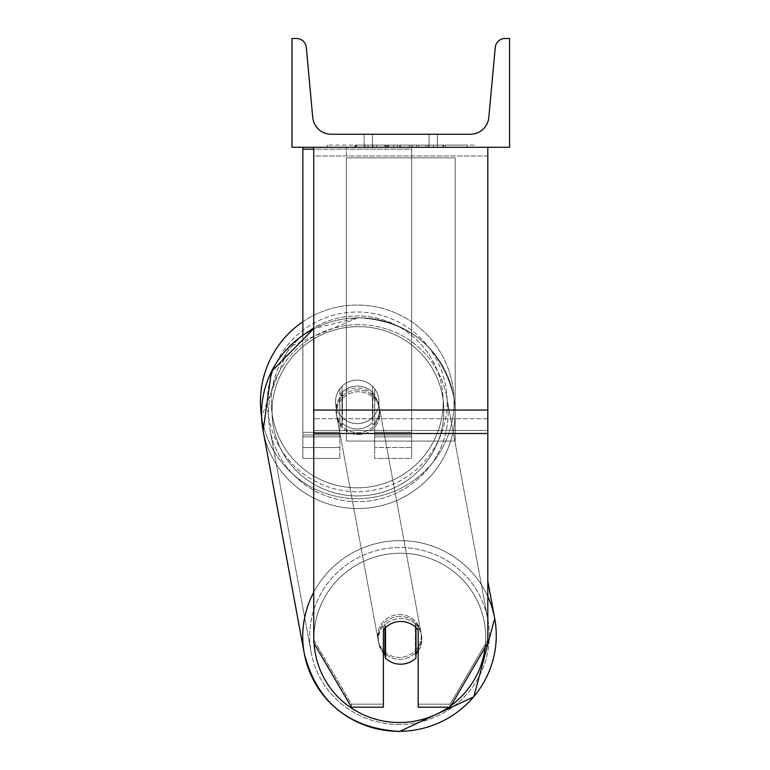 <?xml version="1.0" encoding="UTF-8"?>
<svg xmlns="http://www.w3.org/2000/svg" width="770" height="770" viewBox="0 0 770 770"><rect width="100%" height="100%" fill="white"/><g stroke="black" fill="none" stroke-linecap="round" stroke-linejoin="round"><path stroke-width="0.58" stroke-dasharray="3.85 2.89" d="M487.805 410.054L487.805 155.992L487.805 427.456L487.805 410.054L313.746 410.054L313.746 433.5L313.746 427.456L313.746 430.478L487.805 430.478L487.805 427.456L487.805 642.902L450.123 707.187L450.123 704.165L487.805 639.88L487.805 642.902L487.805 430.478L313.746 430.478L313.746 642.902L313.746 639.88L351.428 704.165L351.428 707.187L383.364 707.187L383.364 627.021L383.364 707.187L383.364 704.165L351.428 704.165L351.428 707.187L313.746 642.902L313.746 639.88L351.428 704.165L383.364 704.165L383.364 627.021A21.762 21.425 180 0 1 418.177 627.021L418.177 707.187L450.123 707.187L450.123 704.165L418.177 704.165L418.177 707.187L418.177 627.021L418.177 704.165L450.123 704.165L487.805 639.88L487.805 147.291L313.746 147.291L313.746 418.755L313.746 147.291L313.746 155.992L487.805 155.992L487.805 147.291L313.746 147.291M400.775 621.477A21.762 21.425 180 0 1 418.177 630.043L418.177 627.021A21.762 21.425 0 0 0 383.364 627.021L383.364 630.043A21.762 21.425 180 0 1 400.775 621.477M313.746 410.054L313.746 155.992L487.805 155.992L487.805 147.291M302.86 149.178L302.86 147.291L411.652 147.291L302.86 147.291L302.86 458.429L302.86 147.291L302.86 458.429L302.86 149.178L411.652 149.178L411.652 147.291L302.86 147.291L411.652 147.291L302.86 147.291L302.86 447.553L302.86 147.291L411.652 147.291L411.652 458.429L411.652 147.291L411.652 447.553L411.652 147.291L411.652 447.553L411.652 147.291L411.652 432.326L374.663 432.326L374.663 388.811L374.663 447.553L374.663 394.654A21.762 21.425 0 0 0 357.261 386.088A21.762 21.425 180 0 0 339.849 394.654L339.849 396.55A21.762 21.425 0 0 1 374.663 396.55L374.663 394.654A21.762 21.425 180 0 0 357.261 386.088A21.762 21.425 0 0 0 339.849 394.654L339.849 388.811A21.762 21.762 0 0 1 374.663 388.811L374.663 458.429L411.652 458.429L411.652 149.178L313.746 149.178M302.86 147.291L302.86 432.326L339.849 432.326L339.849 458.429L339.849 396.55A21.762 21.425 180 0 1 374.663 396.55L374.663 447.553L411.652 447.553L374.663 447.553L374.663 432.326L374.663 458.429L411.652 458.429L411.652 432.326L374.663 432.326L374.663 388.811A21.762 21.762 0 0 0 339.849 388.811L339.849 432.326L339.849 388.811A21.762 21.762 0 0 1 374.663 388.811A21.762 21.762 0 0 0 339.849 388.811L339.849 432.326L302.86 432.326L302.86 447.553L302.86 335.162M302.86 321.764A96.828 96.828 0 0 1 454.079 401.863A96.828 96.828 0 0 0 357.261 305.036A96.828 96.828 0 0 0 260.433 401.863A96.828 96.828 0 0 0 357.261 498.691A96.828 96.828 0 0 0 454.079 401.863A96.828 96.828 0 0 1 364.691 498.402A96.828 96.828 0 0 1 261.579 416.676L288.808 347.049L358.243 317.663C409.053 320.926 440.815 346.895 453.52 395.578A96.828 95.307 169.5 0 1 358.31 508.527A96.828 95.307 169.5 0 1 263.099 430.776A96.828 95.307 169.5 0 1 358.31 317.827A96.828 95.307 169.5 0 1 453.52 395.578A96.828 95.307 -10.5 0 1 358.31 508.527A96.828 95.307 -10.5 0 1 263.099 430.776L304.285 653.586A96.828 95.307 -10.5 0 0 399.495 731.336A96.828 95.307 -10.5 0 0 494.706 618.377A96.828 95.307 -10.5 0 0 399.495 540.627A96.828 95.307 -10.5 0 0 304.285 653.586M379.013 401.863A21.762 21.762 0 0 0 357.261 380.101A21.762 21.762 0 0 0 335.499 401.863A21.762 21.762 0 0 0 357.261 423.625A21.762 21.762 0 0 0 379.013 401.863A21.762 21.762 0 0 1 372.488 417.398L372.488 386.328A21.762 21.762 0 0 0 342.024 386.328L342.024 417.398A21.762 21.762 0 0 1 342.024 386.328L342.024 417.398A21.762 21.762 0 0 0 372.488 417.398L372.488 386.328L372.488 417.398A21.762 21.762 0 0 0 357.261 380.101A21.762 21.762 0 0 0 335.499 401.863A21.762 21.762 0 0 0 357.261 423.625A21.762 21.762 0 0 0 379.013 401.863A21.762 21.762 0 0 1 357.261 423.625A21.762 21.762 0 0 1 342.024 386.328L342.024 417.398A21.762 21.762 0 0 0 372.488 417.398L372.488 386.328A21.762 21.762 0 0 1 379.013 401.863A21.762 21.762 0 0 0 357.261 380.101A21.762 21.762 0 0 0 335.499 401.863A21.762 21.762 0 0 0 357.261 423.625A21.762 21.762 0 0 0 372.488 386.328A21.762 21.762 0 0 0 342.024 386.328L342.024 417.398A21.762 21.762 0 0 1 357.261 380.101A21.762 21.762 0 0 1 379.013 401.863M267.392 401.863A89.859 89.859 0 0 1 357.261 312.004A89.859 89.859 0 0 1 447.12 401.863A89.859 89.859 0 0 1 357.261 491.722A89.859 89.859 0 0 1 267.392 401.863A89.859 89.859 0 0 0 357.261 491.722A89.859 89.859 0 0 0 447.12 401.863A89.859 89.859 0 0 0 357.261 312.004A89.859 89.859 0 0 0 267.392 401.863M399.842 616.443A21.762 21.416 -10.5 0 0 378.445 641.824A21.762 21.416 -10.5 0 0 399.842 659.293A21.762 21.416 -10.5 0 0 421.238 633.912A21.762 21.416 -10.5 0 0 399.842 616.443A21.762 21.416 169.5 0 0 378.445 641.824A21.762 21.416 169.5 0 0 399.842 659.293A21.762 21.416 169.5 0 0 421.238 633.912A21.762 21.416 169.5 0 0 399.842 616.443M418.177 651.218A21.762 21.416 169.5 0 0 415.348 623.989L415.348 654.596L415.973 657.994L415.973 627.396L415.348 623.989L415.973 627.396A21.762 21.416 -10.5 0 0 385.529 627.56L385.529 658.167A21.762 21.416 -10.5 0 0 415.973 657.994L415.348 654.596A21.762 21.416 -10.5 0 0 415.348 623.989L415.348 654.596A21.762 21.416 169.5 0 0 415.973 653.961M384.904 628.243L384.904 624.162A21.762 21.416 -10.5 0 0 384.904 654.769L384.904 624.162L385.529 627.56A21.762 21.416 169.5 0 1 415.973 627.396L415.973 627.569M385.529 658.167L384.904 654.769M357.954 389.861A21.762 21.416 -10.5 0 0 336.557 415.242A21.762 21.416 -10.5 0 0 357.954 432.721A21.762 21.416 -10.5 0 0 379.35 407.33A21.762 21.416 -10.5 0 0 357.954 389.861A21.762 21.416 169.5 0 0 336.557 415.242A21.762 21.416 169.5 0 0 357.954 432.721A21.762 21.416 169.5 0 0 379.35 407.33A21.762 21.416 169.5 0 0 357.954 389.861M372.478 392.123A21.762 21.416 -10.5 0 0 342.034 392.296L342.458 394.558A21.762 21.416 -10.5 0 0 342.458 425.165L342.458 394.558L342.034 422.903A21.762 21.416 -10.5 0 0 372.478 422.73L372.901 425.002A21.762 21.416 -10.5 0 0 372.901 394.394L372.901 425.002A21.762 21.416 169.5 0 0 372.901 394.394L372.478 392.123A21.762 21.416 169.5 0 0 342.034 392.296L342.034 422.903L342.458 394.558A21.762 21.416 169.5 0 0 342.458 425.165L342.034 422.903A21.762 21.416 169.5 0 0 372.478 422.73L372.478 392.123M358.31 434.607A21.762 21.416 -10.5 0 0 379.697 409.226A21.762 21.416 -10.5 0 0 358.31 391.747A21.762 21.416 -10.5 0 0 336.913 417.138A21.762 21.416 -10.5 0 0 358.31 434.607A21.762 21.416 169.5 0 0 379.697 409.226A21.762 21.416 169.5 0 0 358.31 391.747A21.762 21.416 169.5 0 0 336.913 417.138A21.762 21.416 169.5 0 0 358.31 434.607M399.495 614.556A21.762 21.416 169.5 0 1 420.892 632.026A21.762 21.416 169.5 0 1 399.495 657.407A21.762 21.416 169.5 0 1 378.099 639.937A21.762 21.416 169.5 0 1 399.495 614.556A21.762 21.416 -10.5 0 1 420.892 632.026A21.762 21.416 -10.5 0 1 399.495 657.407A21.762 21.416 -10.5 0 1 378.099 639.937A21.762 21.416 -10.5 0 1 399.495 614.556M399.495 724.474A89.859 88.454 169.5 0 1 311.128 652.315A89.859 88.454 169.5 0 1 399.495 547.489A89.859 88.454 169.5 0 1 487.862 619.648A89.859 88.454 169.5 0 1 399.495 724.474A89.859 88.454 -10.5 0 1 311.128 652.315A89.859 88.454 -10.5 0 1 399.495 547.489A89.859 88.454 -10.5 0 1 487.862 619.648A89.859 88.454 -10.5 0 1 399.495 724.474M358.31 324.68A89.859 88.454 -10.5 0 0 269.943 429.516A89.859 88.454 -10.5 0 0 358.31 501.674A89.859 88.454 -10.5 0 0 446.667 396.839A89.859 88.454 -10.5 0 0 358.31 324.68A89.859 88.454 169.5 0 0 269.943 429.516A89.859 88.454 169.5 0 0 358.31 501.674A89.859 88.454 169.5 0 0 446.667 396.839A89.859 88.454 169.5 0 0 358.31 324.68M474.156 145.116L327.385 145.116L474.156 145.116L474.156 147.291L327.385 147.291L474.156 147.291M327.385 145.116L327.385 147.291M509.567 147.291L291.984 147.291L291.984 38.5L296.546 38.5A9.789 9.789 0 0 1 306.296 47.394L312.736 117.435A18.499 18.499 0 0 0 331.148 134.24L470.403 134.24A18.499 18.499 0 0 0 488.815 117.435L495.254 47.394A9.789 9.789 0 0 1 505.004 38.5L509.567 38.5L509.567 147.291M425.685 147.291L354.816 147.291L425.685 147.291L425.685 145.116L445.329 145.116L445.329 147.291M393.98 145.116L356.558 145.116L387.146 145.116L387.166 147.291L443.587 147.291L356.558 147.291L397.503 147.291L387.166 147.291L387.146 145.116L418.726 145.116L418.726 147.291L418.726 145.116L443.587 145.116L443.587 147.291L356.481 147.291L443.587 147.291L428.149 147.291L443.587 147.291L443.587 145.116L393.98 145.116L393.98 147.291M391.872 147.291L356.558 147.291L391.872 147.291L391.872 145.116L356.558 145.116L356.558 147.291L356.558 145.116L443.587 145.116L443.587 147.291L443.587 145.116L421.084 145.116L421.084 147.291M372.488 147.291L437.379 147.291L372.488 147.291L372.488 134.24L437.379 134.24L437.379 147.291L429.063 147.291L437.379 147.291L437.379 134.24L429.063 134.24L429.063 147.291L429.063 134.24L437.379 134.24L364.162 134.24L429.063 134.24L364.162 134.24L372.488 134.24L372.488 147.291M433.414 147.291L368.137 147.291L467.332 147.291L368.137 147.291L433.414 147.291L433.414 145.116L368.137 145.116L368.137 147.291L368.137 145.116L368.137 147.291L368.137 145.116L433.414 145.116L433.414 147.291L433.414 145.116L433.414 147.291L433.414 145.116L467.332 145.116L467.332 147.291L467.332 145.116L433.414 145.116L433.414 147.291L433.414 145.116L368.137 145.116L433.414 145.116L433.414 147.291M429.063 134.24L429.063 147.291L429.063 134.24M385.423 145.116L442.856 145.116L355.644 145.116L385.423 145.116L385.423 147.291L442.856 147.291L385.423 147.291M365.105 145.116L365.105 147.291M355.644 145.116L355.644 147.291L355.644 145.116M442.856 145.116L442.856 147.291L416.445 147.291L442.856 147.291L442.856 145.116M416.445 145.116L416.445 147.291L416.445 145.116M412.45 145.116L412.45 147.291M467.332 145.116L433.414 145.116L467.332 145.116M421.084 145.116L411.267 145.116L411.267 147.291M411.267 145.116L443.587 145.116L443.587 147.291L443.587 145.116L356.558 145.116L356.558 147.291L356.558 145.116L391.872 145.116M356.558 145.116L356.558 147.291L356.558 145.116M388.263 145.116L399.822 145.116L388.263 145.116L388.263 147.291L376.828 147.291L399.822 147.291L388.263 147.291M445.329 145.116L354.816 145.116L387.021 145.116L376.819 145.116L376.819 147.291M376.819 145.116L399.822 145.116L399.822 147.291L399.822 145.116L423.327 145.116L423.327 147.291M354.816 145.116L354.816 147.291M372.969 145.116L372.969 147.291M387.021 145.116L387.021 147.291M423.327 145.116L412.758 145.116L412.758 147.291M412.758 145.116L425.685 145.116M428.149 145.116L428.149 147.291L428.149 145.116L443.587 145.116L443.587 147.291L443.587 145.116L356.481 145.116L356.481 147.291L356.481 145.116L443.587 145.116L443.587 147.291L443.587 145.116L428.149 145.116M384.904 145.116L409.486 145.116L384.904 145.116L384.904 147.291L409.486 147.291L384.904 147.291M409.486 145.116L409.486 147.291L409.486 145.116M387.166 145.116L376.578 145.116L376.578 147.291L376.578 145.116L397.503 145.116L397.503 147.291L397.503 145.116L387.166 145.116M385.529 627.608L384.904 624.162A21.762 21.416 169.5 0 0 383.364 653.133M455.166 430.478L346.375 430.478L346.375 147.291L455.166 147.291L346.375 147.291L346.375 441.085L346.375 157.888L455.166 157.888L455.166 441.085L346.375 441.085L346.375 157.888L455.166 157.888L455.166 430.478L346.375 430.478L346.375 441.085L455.166 441.085L455.166 157.888L455.166 430.478M487.805 418.755L313.746 418.755L487.805 418.755M487.805 433.5L313.746 433.5M339.849 436.86L302.86 436.86L339.849 436.86M411.652 436.86L374.663 436.86L411.652 436.86M411.652 434.973L374.663 434.973L411.652 434.973M339.849 434.973L302.86 434.973L339.849 434.973M411.652 432.326L374.663 432.326L411.652 432.326M339.849 432.326L302.86 432.326L339.849 432.326M443.202 401.863A85.942 85.942 0 0 1 357.261 487.805A85.942 85.942 0 0 1 271.31 401.863A85.942 85.942 0 0 0 357.261 487.805A85.942 85.942 0 0 0 443.202 401.863A85.942 85.942 0 0 0 357.261 315.921A85.942 85.942 0 0 0 271.31 401.863A85.942 85.942 0 0 1 357.261 315.921A85.942 85.942 0 0 1 443.202 401.863M314.102 643.518A85.942 84.594 -10.5 0 1 399.842 553.235A85.942 84.594 169.5 0 1 485.745 637.387A85.942 84.594 169.5 0 1 399.842 722.51A85.942 84.594 169.5 0 1 313.948 638.349A85.942 84.594 169.5 0 1 399.842 553.235A85.942 84.594 -10.5 0 1 485.139 647.454M357.954 495.928A85.942 84.594 -10.5 0 0 443.857 410.814A85.942 84.594 -10.5 0 0 357.954 326.653A85.942 84.594 -10.5 0 0 272.06 411.767A85.942 84.594 -10.5 0 0 357.954 495.928A85.942 84.594 169.5 0 0 443.857 410.814A85.942 84.594 169.5 0 0 357.954 326.653A85.942 84.594 169.5 0 0 272.06 411.767A85.942 84.594 169.5 0 0 357.954 495.928M385.664 145.116L385.664 147.291M387.387 145.116L387.387 147.291M388.513 145.116L388.513 147.291M400.323 145.116L400.323 147.291M400.073 145.116L400.073 147.291L400.073 145.116M399.822 145.116L399.822 147.291M386.915 145.116L386.915 147.291M487.805 596.49A96.828 95.307 169.5 0 0 399.495 540.627A96.828 95.307 169.5 0 0 313.746 592.265M313.746 328.78A96.828 95.307 -10.5 0 1 358.31 317.827A96.828 95.307 -10.5 0 1 453.52 395.578C440.815 346.895 409.053 320.926 358.243 317.663L313.746 328.607M451.105 705.503A85.942 84.594 -10.5 0 1 448.746 707.187M339.849 447.553L302.86 447.553L339.849 447.553M339.849 458.429L302.86 458.429L339.849 458.429M494.706 618.377L487.805 581.061M421.238 633.912L421.517 635.423L421.238 633.912M378.725 643.335L378.445 641.824L378.725 643.335M379.35 407.33L379.071 405.829L379.35 407.33M336.557 415.242L336.278 413.731L336.557 415.242M379.697 409.226L420.892 632.026L379.697 409.226M269.943 429.516L311.128 652.315L269.943 429.516M446.667 396.839L487.862 619.648L446.667 396.839M336.913 417.138L378.099 639.937L336.913 417.138M364.162 147.291L364.162 134.24L364.162 147.291"/><path stroke-width="1.16" d="M487.805 433.5L313.746 433.5L313.746 642.902L351.428 707.187L383.364 707.187L383.364 630.043A21.762 21.425 0 0 1 418.177 630.043L418.177 707.187L450.123 707.187L487.805 642.902L487.805 147.291M313.746 433.5L313.746 147.291M302.86 335.162L302.86 149.178L313.746 149.178M302.86 147.291L302.86 149.178M313.746 592.265A96.828 95.307 169.5 0 0 304.285 653.586L263.099 430.776L261.579 416.676A96.828 96.828 0 0 1 302.86 321.764M509.567 147.291L291.984 147.291L291.984 38.5L296.546 38.5A9.789 9.789 0 0 1 306.296 47.394L312.736 117.435A18.499 18.499 0 0 0 331.148 134.24L470.403 134.24A18.499 18.499 0 0 0 488.815 117.435L495.254 47.394A9.789 9.789 0 0 1 505.004 38.5L509.567 38.5L509.567 147.291M383.364 653.133A21.762 21.416 169.5 0 0 384.904 654.769L385.529 658.167A21.762 21.416 169.5 0 0 415.973 657.994L415.973 627.569M385.529 658.167L385.529 627.608M415.973 653.961A21.762 21.416 169.5 0 0 418.177 651.218M384.904 654.769L384.904 628.243M487.805 410.054L313.746 410.054M448.746 707.187A85.942 84.594 -10.5 0 1 399.842 722.51A85.942 84.594 -10.5 0 1 314.102 643.518M304.285 653.586C316.99 702.269 348.743 728.237 399.553 731.5L473.8 696.812L494.706 618.377L473.8 696.812L399.553 731.5C348.743 728.237 316.99 702.269 304.285 653.586A96.828 95.307 169.5 0 0 399.495 731.336A96.828 95.307 169.5 0 0 494.706 618.377A96.828 95.307 169.5 0 0 487.805 596.49M313.746 328.607L271.425 371.525L263.099 430.776A96.828 95.307 -10.5 0 1 313.746 328.78M485.139 647.454A85.942 84.594 -10.5 0 1 451.105 705.503M494.706 618.377L487.805 581.061"/></g></svg>
